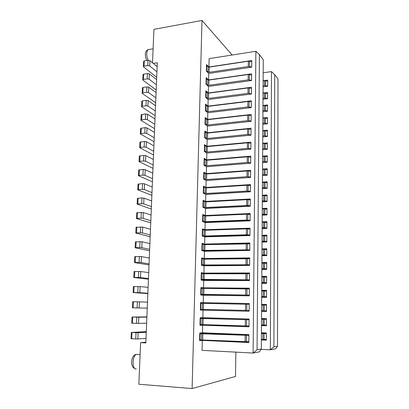 <?xml version="1.0" encoding="UTF-8"?>
<svg xmlns="http://www.w3.org/2000/svg" width="409" height="409" viewBox="0 0 409 409"><rect width="100%" height="100%" fill="white"/><g stroke="black" fill="none" stroke-linecap="round" stroke-linejoin="round"><path stroke-width="0.61" d="M235.86 352.129L235.512 376.464L192.112 388.55L202.005 20.45L153.927 29.356L152.506 62.807M192.112 388.55L138.845 384.24L140.609 342.655L145.824 342.911L146.264 332.251L138.109 332.716L131.284 332.466L146.289 331.627M146.637 323.171L146.882 317.144L138.784 317.21L138.513 323.396L146.637 323.171L146.264 332.251M147.25 308.141L147.496 302.164L139.449 301.847L139.183 307.977L147.25 308.141L146.882 317.144M147.859 293.243L148.104 287.322L140.108 286.622L139.847 292.696L147.859 293.243L147.496 302.164M148.467 278.483L148.707 272.614L140.762 271.54L140.502 277.558L148.467 278.483L148.104 287.322M149.065 263.851L149.3 258.033L141.412 256.591L141.151 262.552L149.065 263.851L148.707 272.614M149.658 249.347L149.893 243.58L142.056 241.775L141.8 247.685L149.658 249.347L149.3 258.033M150.246 234.971L150.481 229.255L142.69 227.097L142.439 232.951L150.246 234.971L149.893 243.58M150.829 220.717L151.064 215.052L143.324 212.547L143.073 218.35L150.829 220.717L150.481 229.255M151.412 206.591L151.642 200.972L143.948 198.125L143.697 203.876L151.412 206.591L151.064 215.052M151.984 192.583L152.209 187.015L144.566 183.83L144.321 189.536L151.984 192.583L151.642 200.972M152.552 178.697L152.777 173.181L145.185 169.663L144.939 175.318L152.552 178.697L152.209 187.015M153.114 164.934L153.339 159.459L145.793 155.619L145.548 161.223L153.114 164.934L152.777 173.181M153.677 151.284L153.896 145.86L146.396 141.703L146.156 147.255L153.677 151.284L153.339 159.459M154.229 137.751L154.449 132.373L146.995 127.905L146.754 133.406L154.229 137.751L153.896 145.86M154.776 124.336L154.996 118.999L147.588 114.223L147.352 119.679L154.776 124.336L154.449 132.373M155.323 111.033L155.538 105.742L148.176 100.66L147.94 106.074L155.323 111.033L154.996 118.999M155.865 97.838L156.08 92.592L148.758 87.214L148.528 92.582L155.865 97.838L155.538 105.742M156.402 84.755L156.611 79.556L149.336 73.886L149.106 79.203L156.402 84.755L156.08 92.592M156.928 71.785L157.143 66.626L149.909 60.67L149.684 65.941L156.928 71.785L156.611 79.556M153.242 63.415L157.301 62.766L157.143 66.626M232.123 55.026L202.005 20.45M205.666 201.417L205.834 194.423L203.288 193.206L203.462 186.172L206.003 187.455L206.172 180.517L203.641 179.168L203.815 172.194L206.34 173.605L206.509 166.729L203.989 165.251L204.163 158.334L206.673 159.878L206.836 153.058L204.331 151.453L204.505 144.597L207.005 146.269L207.169 139.51L204.674 137.772L204.848 130.977L207.332 132.777L207.491 126.069L205.016 124.208L205.185 117.47L207.654 119.397L207.818 112.746L205.354 110.762L205.517 104.08L207.976 106.125L208.135 99.535L205.686 97.429L205.85 90.803L208.293 92.971L208.452 86.432L206.018 84.208L206.182 77.638L208.61 79.924L208.769 73.441L206.346 71.1L206.509 64.586L208.927 66.984L209.127 58.635L255.87 51.299L253.115 353.044L202.056 350.349L202.297 340.4L199.597 340.671L199.786 332.982L202.481 332.788L202.665 325.211L199.981 325.324L200.17 317.701L202.849 317.665L203.033 310.155L200.359 310.114L200.548 302.558L203.212 302.68L203.391 295.237L200.737 295.037L200.926 287.553L203.57 287.829L203.748 280.451L201.11 280.099L201.3 272.68L203.927 273.105L204.106 265.794L201.484 265.293L201.668 257.941L204.28 258.519L204.459 251.269L201.852 250.62L202.031 243.329L204.633 244.055L204.807 236.872L202.215 236.075L202.394 228.851L204.981 229.72L205.154 222.598L202.578 221.663L202.757 214.5L205.323 215.507L205.497 208.447L202.936 207.373L203.109 200.277L205.666 201.417L250.323 198.984L250.247 206.233L205.497 208.447M143.948 198.125L141.943 197.936L137.368 198.38L137.112 204.076M138.104 198.166L137.848 203.907L137.112 204.111L151.31 209.045M137.848 203.907L141.693 203.697L141.943 197.936M143.697 203.876L141.693 203.697M143.324 212.547L136.718 212.746L136.458 218.498M137.455 212.562L137.194 218.36L136.453 218.534L150.742 222.839M137.194 218.36L141.054 218.186L141.309 212.373M143.073 218.35L141.054 218.186M142.69 227.097L136.059 227.246L135.798 233.053M136.8 227.087L136.534 232.936L135.793 233.079L150.175 236.745M136.534 232.936L140.41 232.808L140.67 226.944M142.439 232.951L140.41 232.808M142.056 241.775L135.394 241.872L135.128 247.736M136.136 241.745L135.87 247.649L135.128 247.757L149.602 250.778M135.87 247.649L139.76 247.557L140.021 241.642M141.8 247.685L139.76 247.557M141.412 256.591L134.725 256.632L134.454 262.552M135.471 256.535L135.2 262.491L134.454 262.573L149.019 264.93M135.2 262.491L139.106 262.445L139.372 256.474M141.151 262.552L139.106 262.445M140.762 271.54L134.05 271.525L133.779 277.506L148.436 279.204M134.796 271.464L134.525 277.471L133.779 277.517M134.525 277.471L138.447 277.471L138.712 271.443M140.502 277.558L138.447 277.471M140.108 286.622L133.365 286.551L133.094 292.593L147.843 293.601M134.116 286.52L133.84 292.583L133.094 292.599M133.84 292.583L137.777 292.629L138.048 286.551M139.847 292.696L137.777 292.629M139.449 301.847L132.68 301.714L132.398 307.819L133.15 307.839L137.107 307.931L137.378 301.796M139.183 307.977L137.107 307.931M138.784 317.21L132.189 317.011L146.892 316.898M132.736 317.057L132.455 323.233L131.703 323.182L131.984 317.021M132.455 323.233L136.427 323.371L136.698 317.179M138.513 323.396L136.427 323.371M132.035 332.537L131.754 338.77L130.998 338.683L131.279 332.476M131.754 338.77L135.742 338.959L136.018 332.706M138.109 332.716L137.838 338.959L135.742 338.959M137.838 338.959L146.013 338.335M145.855 342.19L140.609 342.655M149.909 60.67L148.002 60.312L144.305 60.915L143.59 61.406L143.354 66.575M144.305 60.915L144.07 66.181L143.349 66.662L143.528 66.918L156.703 77.286M144.07 66.181L147.767 65.593L148.002 60.312M149.684 65.941L147.767 65.593M149.336 73.886L147.419 73.548L143.712 74.116L142.992 74.576L142.756 79.801M143.712 74.116L143.472 79.423L142.751 79.878L142.93 80.123L156.187 89.975M143.472 79.423L147.184 78.871L147.419 73.548M149.106 79.203L147.184 78.871M148.758 87.214L146.831 86.892L143.109 87.424L142.388 87.863L142.148 93.134M143.109 87.424L142.869 92.782L142.148 93.206L142.327 93.441L155.66 102.771M142.869 92.782L146.596 92.265L146.831 86.892M148.528 92.582L146.596 92.265M148.176 100.66L146.238 100.353L142.501 100.849L141.78 101.263L141.54 106.585M142.501 100.849L142.26 106.253L141.534 106.652L141.718 106.872L155.134 115.675M142.26 106.253L145.998 105.773L146.238 100.353M147.94 106.074L145.998 105.773M147.588 114.223L145.64 113.932L141.166 114.776L140.921 120.149M141.892 114.392L141.647 119.842L140.921 120.215L141.1 120.42L154.602 128.682M141.647 119.842L145.399 119.397L145.64 113.932M147.352 119.679L145.399 119.397M146.995 127.905L145.037 127.628L140.548 128.411L140.302 133.835M141.274 128.053L141.023 133.549L140.297 133.896L154.065 141.795M141.023 133.549L144.796 133.14L145.037 127.628M146.754 133.406L144.796 133.14M146.396 141.703L144.428 141.442L139.924 142.158L139.673 147.639M140.65 141.831L140.399 147.373L139.673 147.695L153.523 155.021M140.399 147.373L144.188 147.005L144.428 141.442M146.156 147.255L144.188 147.005M145.793 155.619L143.82 155.379L139.295 156.028L139.04 161.56M140.021 155.727L139.771 161.32L139.04 161.611L152.976 168.36M139.771 161.32L143.569 160.988L143.82 155.379M145.548 161.223L143.569 160.988M145.185 169.663L143.201 169.438L138.656 170.021L138.406 175.609M139.392 169.75L139.137 175.389L138.4 175.655L152.424 181.806M139.137 175.389L142.951 175.098L143.201 169.438M144.939 175.318L142.951 175.098M144.566 183.83L142.572 183.626L138.017 184.142L137.761 189.781M138.753 183.892L138.493 189.587L137.756 189.822L151.867 195.369M138.493 189.587L142.322 189.331L142.572 183.626M144.321 189.536L142.322 189.331M274.72 74.683L273.902 346.873L277.486 346.244L278.002 78.978L274.72 74.683L271.474 71.601L270.349 349.797L261.141 349.342M261.433 332.778L266.356 332.967L266.32 340.176L261.382 339.961M261.525 318.499L266.433 318.637L266.392 325.784L261.479 325.62M261.622 304.337L266.504 304.429L266.469 311.52L261.576 311.402L266.469 311.51M261.714 290.298L266.581 290.344L266.545 297.374L261.668 297.302M261.811 276.377L266.653 276.377L266.617 283.345L261.765 283.325M261.903 262.573L266.724 262.522L266.688 269.434L261.857 269.459M261.995 248.882L266.801 248.79L266.765 255.64L261.949 255.712M262.087 235.303L266.873 235.165L266.837 241.964L262.041 242.082M262.174 221.842L266.939 221.658L266.908 228.396L262.133 228.559M262.266 208.483L267.011 208.258L266.975 214.945L262.22 215.149M262.353 195.241L267.082 194.97L267.046 201.601L262.312 201.847M262.445 182.102L267.149 181.79L267.118 188.37L262.399 188.656M267.184 175.241L262.486 175.573L267.184 175.226L267.22 168.723L262.532 169.07M262.619 156.146L267.287 155.752L267.251 162.225L262.573 162.593M262.706 143.324L267.353 142.894L267.322 149.311L262.66 149.72M262.788 130.604L267.42 130.134L267.389 136.499L262.747 136.949M262.875 117.986L267.486 117.48L267.455 123.794L262.834 124.28M262.956 105.471L267.552 104.924L267.522 111.187L262.915 111.713M263.043 93.053L267.619 92.47L267.588 98.681L262.997 99.249M263.125 80.731L267.685 80.113L267.655 86.279L263.084 86.877M271.474 71.601L263.176 72.771M277.486 346.244L275.594 348.811L270.349 349.797L273.902 346.873M261.382 339.813L266.32 340.027M266.351 333.637L261.428 333.539M266.32 339.393L262.915 339.363L262.951 333.601M261.387 339.296L262.915 339.363M261.428 333.376L266.351 333.57M261.479 325.544L266.397 325.707M266.397 325.043L263.007 324.986L263.043 319.271L261.52 319.224M266.428 319.332L263.043 319.271M261.525 319.163L266.428 319.306M261.484 324.935L263.007 324.986M266.504 304.46L261.622 304.368M266.474 310.809L263.094 310.733L263.13 305.063L261.617 305.032M266.504 305.15L263.13 305.063M261.581 310.697L263.094 310.733M266.581 290.441L261.714 290.395M266.545 296.694L263.186 296.597L263.217 290.978L261.714 290.963M266.576 291.085L263.217 290.978M266.545 296.735L261.673 296.668M261.673 296.576L263.186 296.597M266.653 276.54L261.811 276.54M266.622 282.701L263.273 282.583L263.309 277.011L261.806 277.011M266.648 277.138L263.309 277.011M266.622 282.783L261.765 282.762M261.77 282.578L263.273 282.583M266.724 262.757L261.903 262.803M266.694 268.825L263.36 268.682L263.396 263.156L261.898 263.171M266.724 263.304L263.396 263.156M266.694 268.943L261.857 268.969M261.862 268.693L263.36 268.682M266.796 249.086L261.99 249.178M266.765 255.063L263.447 254.904L263.478 249.424L261.99 249.449M266.796 249.592L263.478 249.424M266.765 255.221L261.949 255.293M261.954 254.925L263.447 254.904M266.867 235.528L262.082 235.666M266.837 241.417L263.529 241.233L263.565 235.799L262.082 235.845M266.867 235.988L263.565 235.799M266.837 241.612L262.041 241.729M262.046 241.274L263.529 241.233M266.939 222.082L262.174 222.261M266.908 227.885L263.616 227.68L263.652 222.291L262.174 222.348M266.939 222.501L263.652 222.291M266.908 228.12L262.133 228.278M262.138 227.731L263.616 227.68M267.011 208.743L264.107 208.881M266.98 214.459L263.698 214.239L263.733 208.892L262.261 208.963M267.005 209.122L263.733 208.892M266.98 214.73L262.22 214.935M262.225 214.301L263.698 214.239M267.077 195.517L265.272 195.62M267.051 201.146L263.785 200.906L263.815 195.604L262.353 195.686M267.077 195.855L263.815 195.604M267.046 201.458L262.312 201.703M262.317 200.983L263.785 200.906M267.149 182.399L265.865 182.48M267.118 187.946L263.866 187.685L263.897 182.424L262.44 182.521M267.143 182.695L263.897 182.424M267.118 188.288L262.399 188.58M262.404 187.777L263.866 187.685M267.215 169.387L266.285 169.454M267.189 174.847L263.948 174.571L263.979 169.352L262.527 169.464M267.215 169.638L263.979 169.352M262.491 174.674L263.948 174.571M267.281 156.478L266.602 156.535M267.256 161.857L264.03 161.56L264.061 156.386L262.614 156.509M267.281 156.693L264.061 156.386M262.578 161.678L264.03 161.56M267.353 143.671L266.857 143.717M267.322 148.973L264.112 148.656L264.142 143.528L262.701 143.661M267.348 143.845L264.142 143.528M262.665 148.784L264.112 148.656M267.42 130.972L267.077 131.008M267.389 136.192L264.188 135.86L264.224 130.768L262.788 130.911M267.414 131.105L264.224 130.768M262.752 135.998L264.188 135.86M267.455 123.513L264.27 123.16L264.301 118.109L262.869 118.267M267.481 118.467L264.301 118.109M262.839 123.313L264.27 123.16M267.522 110.931L264.347 110.568L264.383 105.558L262.956 105.727M267.547 105.931L264.383 105.558M262.921 110.732L264.347 110.568M267.588 98.457L264.429 98.073L264.459 93.099L263.038 93.283M267.614 93.492L264.459 93.099M263.007 98.247L264.429 98.073M267.655 86.074L264.505 85.675L264.536 80.742L263.125 80.936M267.68 81.151L264.536 80.742M263.089 85.859L264.505 85.675M202.481 332.788L248.907 334.649L248.825 342.522L202.297 340.4M202.849 317.665L249.071 319.015L248.989 326.811L202.665 325.211M203.212 302.68L249.229 303.524L249.147 311.254L203.033 310.155M203.57 287.829L249.393 288.176L249.311 295.835L203.391 295.237M203.927 273.105L249.551 272.972L249.47 280.559L203.748 280.451M204.28 258.519L249.705 257.905L249.628 265.421L204.106 265.794M204.633 244.055L249.863 242.977L249.787 250.42L204.459 251.269M204.981 229.72L250.017 228.176L249.94 235.558L204.807 236.872M205.323 215.507L250.17 213.513L250.093 220.829L205.154 222.598M206.003 187.455L250.472 184.582L250.395 191.765L205.834 194.423M206.34 173.605L250.62 170.308L250.548 177.429L206.172 180.517M206.673 159.878L250.768 156.161L250.697 163.217L206.509 166.729M207.005 146.269L250.916 142.138L250.84 149.132L206.836 153.058M207.332 132.777L251.06 128.237L250.988 135.169L207.169 139.51M207.654 119.397L251.203 114.459L251.131 121.33L207.491 126.069M207.976 106.125L251.346 100.798L251.274 107.613L207.818 112.746M208.293 92.971L251.489 87.255L251.417 94.014L208.135 99.535M208.61 79.924L251.627 73.83L251.555 80.527L208.452 86.432M208.927 66.984L251.765 60.522L251.699 67.163L208.769 73.441M261.32 349.087L263.263 59.709L259.413 54.673L257.062 349.838L253.115 353.044L259.352 351.868L261.32 349.087L257.062 349.838M259.413 54.673L255.87 51.299M199.612 340.104L248.825 342.343M248.897 335.38L199.771 333.729M248.83 341.663L245.124 341.633L245.196 335.339M200.134 333.724L199.981 339.869L199.618 339.879M199.981 339.869L245.124 341.633M199.781 333.304L248.897 335.293M199.986 325.027L248.989 326.719M248.994 325.999L200.001 324.547M249.061 319.772L200.154 318.453M200.154 318.289L249.061 319.741M200.364 310.083L249.147 311.244M249.158 310.477L200.379 309.352M249.224 304.306L200.533 303.314M249.229 303.56L200.548 302.665M249.316 295.099L200.758 294.301M249.383 288.984L200.906 288.314M249.316 295.145L200.753 294.536M249.388 288.294L200.916 287.921M249.475 279.858L201.131 279.378M249.541 273.805L204.265 273.764L201.279 273.447M249.475 279.961L201.121 279.863M249.546 273.171L201.284 273.304M249.633 264.761L204.48 264.971L201.499 264.592M249.7 258.759L204.618 259.137L201.647 258.713M249.633 264.909L201.627 265.318M249.705 258.181L202.276 258.81M249.792 249.802L204.832 250.42L201.867 249.935M249.853 243.856L204.97 244.633L202.015 244.112M249.787 249.996L202.915 250.886M249.858 243.329L203.355 244.429M249.945 234.976L246.356 234.771L205.18 235.993L202.23 235.41M250.006 229.081L246.422 228.871L205.318 230.257L202.378 229.638M249.945 235.216L203.82 236.566M250.011 228.611L204.152 230.165M250.098 220.282L246.525 220.057L205.522 221.693L202.593 221.013M250.16 214.439L246.591 214.209L205.661 216.008L202.736 215.292M250.098 220.569L204.526 222.368M250.165 214.019L205.144 216.003M250.252 205.722L246.693 205.471L205.865 207.516L202.951 206.744M250.313 199.929L246.76 199.674L206.003 201.882L203.089 201.07M250.247 206.054L205.124 208.293M250.313 199.566L248.166 199.679M250.4 191.289L246.862 191.018L206.202 193.467L203.304 192.598M250.461 185.553L246.929 185.272L206.34 187.879L203.442 186.974M250.395 191.668L205.655 194.336M250.466 185.236L249.009 185.328M250.548 176.985L247.026 176.693L206.54 179.536L203.656 178.575M250.61 171.299L247.092 170.998L206.673 173.999L203.794 172.997M250.548 177.409L206.136 180.497M250.615 171.034L249.597 171.105M250.697 162.808L247.189 162.496L206.872 165.727L205.758 165.594L204.004 164.674M250.758 157.174L247.256 156.851L207.005 160.236L205.896 160.098L204.142 159.147M250.758 156.954L250.052 157.015M250.845 148.753L247.353 148.421L207.205 152.036L206.095 151.887L204.347 150.89M250.901 143.17L247.414 142.828L207.337 146.591L206.228 146.442L204.485 145.41M250.906 143.002L250.426 143.043M250.993 134.827L247.511 134.474L207.532 138.457L206.427 138.303L204.689 137.225M251.049 129.29L247.578 128.927L207.66 133.063L206.56 132.905L204.827 131.795M251.049 129.167L250.743 129.198M251.136 121.018L247.67 120.645L207.859 125.001L206.76 124.837L205.027 123.682M251.192 115.527L247.736 115.149L207.987 119.648L206.888 119.479L205.165 118.293M251.279 107.332L247.828 106.938L208.181 111.652L207.082 111.478L205.364 110.246M251.336 101.887L247.895 101.488L208.309 106.345L207.215 106.166L205.497 104.908M251.417 93.763L247.987 93.349L208.498 98.421L207.409 98.237L205.696 96.928M251.474 88.364L248.048 87.945L208.626 93.155L207.537 92.971L205.829 91.636M251.561 80.307L248.14 79.878L208.815 85.297L207.731 85.103L206.029 83.727M251.617 74.959L248.202 74.52L208.943 80.077L207.859 79.883L206.162 78.477M251.699 66.969L248.294 66.524L209.127 72.281L208.048 72.081L206.356 70.629M251.755 61.667L248.355 61.212L209.255 67.107L208.176 66.902L206.489 65.425M133.426 301.719L133.15 307.839M136.279 368.908C132.01 370.038 132.01 356.06 136.263 354.388L138.145 354.496M149.198 49.469L148.104 49.653C146.243 51.989 146.269 55.537 148.181 60.292M264.117 333.632L264.086 339.398M264.204 319.301L264.168 325.017M264.286 305.088L264.255 310.758M264.372 290.998L264.337 296.622M264.454 277.026L264.418 282.599M264.536 263.171L264.505 268.698M264.618 249.434L264.587 254.914M264.7 235.804L264.664 241.244M264.776 222.291L264.746 227.685M264.858 208.892L264.827 214.239M264.935 195.599L264.904 200.906M265.012 182.419L264.981 187.68M265.093 169.341L265.063 174.561M265.17 156.371L265.139 161.55M265.242 143.508L265.216 148.641M265.318 130.747L265.288 135.839M265.395 118.089L265.364 123.14M265.467 105.527L265.441 110.542M265.543 93.068L265.513 98.042M265.615 80.711L265.584 85.645M246.463 335.375L246.392 341.673M202.675 339.721L202.823 333.616M201.647 333.611L201.499 339.715M246.637 319.736L246.566 325.973M200.512 318.458L200.359 324.547M202.015 318.432L201.867 324.485M203.043 324.501L203.186 318.453M245.303 325.942L245.374 319.705M246.811 304.245L246.739 310.421M200.891 303.325L200.737 309.362M202.389 303.391L202.24 309.393M203.406 309.419L203.549 303.422M245.482 310.395L245.553 304.214M246.98 288.892L246.913 295.017M201.264 288.335L201.116 294.316M202.752 288.488L202.603 294.434M203.769 294.47L203.912 288.529M245.661 294.991L245.732 288.872M247.154 273.682L247.082 279.751M201.632 273.478L201.484 279.403M203.115 273.713L202.966 279.608M204.127 279.654L204.265 273.764M245.835 279.73L245.906 273.662M247.317 258.611L247.251 264.623M202 258.749L201.857 264.623M203.472 259.071L203.329 264.909M204.48 264.971L204.618 259.137M246.013 264.608L246.08 258.595M247.486 243.672L247.419 249.633M202.363 244.153L202.22 249.976M203.825 244.556L203.687 250.349M204.832 250.42L204.97 244.633M246.182 249.623L246.254 243.667M247.649 228.871L247.583 234.776M202.726 229.689L202.583 235.461M204.178 230.17L204.04 235.911M205.18 235.993L205.318 230.257M246.356 234.771L246.422 228.871M247.813 214.209L247.752 220.057M203.084 215.349L202.941 221.07M204.526 215.911L204.388 221.601M205.522 221.693L205.661 216.008M246.525 220.057L246.591 214.209M247.977 199.674L247.91 205.471M203.437 201.136L203.293 206.806M204.873 201.775L204.735 207.414M205.865 207.516L206.003 201.882M246.693 205.471L246.76 199.674M248.14 185.267L248.074 191.013M203.789 187.046L203.646 192.67M205.216 187.762L205.078 193.355M206.202 193.467L206.34 187.879M246.862 191.018L246.929 185.272M248.299 170.988L248.232 176.683M204.137 173.079L203.999 178.651M205.558 173.871L205.42 179.413M206.54 179.536L206.673 173.999M247.026 176.693L247.092 170.998M248.457 156.836L248.391 162.48M204.48 159.234L204.347 164.755M205.896 160.098L205.758 165.594M206.872 165.727L207.005 160.236M247.189 162.496L247.256 156.851M248.611 142.807L248.549 148.406M204.822 145.507L204.689 150.982M206.228 146.442L206.095 151.887M207.205 152.036L207.337 146.591M247.353 148.421L247.414 142.828M248.769 128.901L248.703 134.449M205.165 131.897L205.027 137.327M206.56 132.905L206.427 138.303M207.532 138.457L207.66 133.063M247.511 134.474L247.578 128.927M248.923 115.118L248.861 120.619M205.502 118.4L205.364 123.784M206.888 119.479L206.76 124.837M207.859 125.001L207.987 119.648M247.67 120.645L247.736 115.149M249.071 101.458L249.015 106.907M205.834 105.021L205.701 110.358M207.215 106.166L207.082 111.478M208.181 111.652L208.309 106.345M247.828 106.938L247.895 101.488M249.224 87.909L249.163 93.313M206.167 91.754L206.034 97.051M207.537 92.971L207.409 98.237M208.498 98.421L208.626 93.155M247.987 93.349L248.048 87.945M249.372 74.484L249.316 79.842M206.494 78.6L206.361 83.85M207.859 79.883L207.731 85.103M208.815 85.297L208.943 80.077M248.14 79.878L248.202 74.52M249.521 61.171L249.464 66.483M206.816 65.558L206.688 70.762M208.176 66.902L208.048 72.081M209.127 72.281L209.255 67.107M248.294 66.524L248.355 61.212M140.103 354.613L136.263 354.388C134.045 354.623 132.511 356.663 131.672 360.493C131.182 366.464 133.569 368.156 134.868 368.54M153.099 48.804L148.104 49.653C146.652 50.394 145.819 51.37 145.609 52.592C145.077 53.523 145.364 58.38 146.995 60.481M152.526 62.311L152.005 62.398"/></g></svg>
